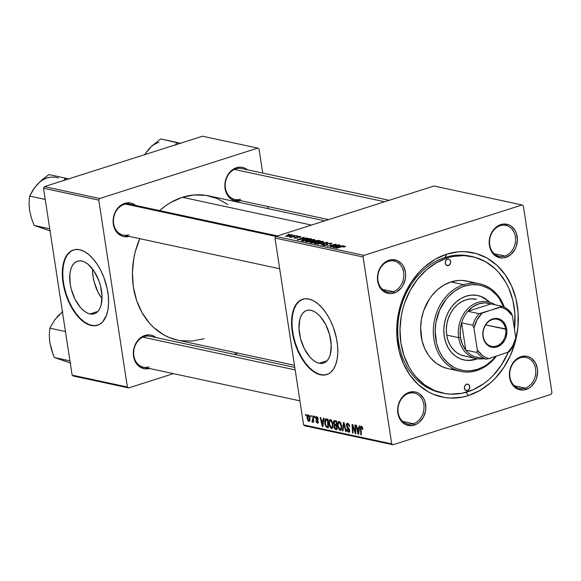 <?xml version="1.0" encoding="UTF-8"?>
<svg xmlns="http://www.w3.org/2000/svg" width="581" height="581" viewBox="0 0 581 581"><rect width="100%" height="100%" fill="white"/><g stroke="black" fill="none" stroke-linecap="round" stroke-linejoin="round"><path stroke-width="0.87" d="M92.59 269.054A27.619 14.503 -107.7 0 0 102.016 298.619L97.971 292.098L94.18 282.054L93.083 276.825L92.59 269.054M89.924 313.951A27.619 14.503 72.3 0 1 70.984 288.009A27.619 14.503 72.3 0 1 77.484 261.167A27.619 14.503 72.3 0 1 81.827 261.014L84.957 262.184L88.123 264.319L94.078 271.145L98.785 280.463L100.433 285.62L102.016 295.947L101.138 304.989L99.801 308.576L97.935 311.358L95.604 313.224L92.902 314.096L89.924 313.951L86.794 312.781L83.628 310.646L80.548 307.618L75.109 299.389L71.31 289.345L70.221 284.116L69.865 274.247L70.613 269.983L71.942 266.388L73.809 263.607L76.14 261.74L78.849 260.869L81.827 261.014A27.619 14.503 72.3 0 1 100.767 286.956A27.619 14.503 72.3 0 1 94.26 313.798A27.619 14.503 72.3 0 1 89.924 313.951L97.891 311.409L89.924 313.951M73.656 249.888A39.53 20.756 -107.7 0 0 64.607 288.445A39.53 20.756 -107.7 0 0 91.667 325.367L91.246 325.498A39.53 20.756 72.3 0 1 64.128 288.372A39.53 20.756 72.3 0 1 73.438 249.953A39.53 20.756 72.3 0 1 79.648 249.736L75.392 249.525L71.521 250.774L68.18 253.447L65.508 257.427L63.598 262.568L62.53 268.669L62.588 279.112L63.721 286.535L65.697 294.008L68.42 301.227L71.804 307.93L77.818 316.442L82.226 320.77L86.758 323.835L91.246 325.498L95.502 325.716L99.373 324.459L102.714 321.794L106.439 315.374L107.935 309.724L108.567 303.224L108.306 296.128L107.173 288.699L103.926 277.573L100.854 270.579L97.187 264.239L93.069 258.799L88.661 254.463L84.129 251.406L79.648 249.736A39.53 20.756 72.3 0 1 106.766 286.869A39.53 20.756 72.3 0 1 97.455 325.28A39.53 20.756 72.3 0 1 91.246 325.498L91.667 325.367A39.53 20.756 -107.7 0 0 97.666 325.215M319.151 363.256A27.619 14.503 72.3 0 1 300.21 337.314A27.619 14.503 72.3 0 1 306.717 310.472A27.619 14.503 72.3 0 1 311.053 310.319L314.183 311.489L317.349 313.624L320.429 316.652L325.868 324.881L329.667 334.925L331.243 345.252L330.364 354.294L329.035 357.881L327.168 360.663L324.837 362.529L322.128 363.401L319.151 363.256L316.02 362.086L312.854 359.951L309.775 356.923L304.342 348.694L300.544 338.65L298.961 328.323L299.84 319.289L301.176 315.694L303.042 312.912L305.374 311.046L308.075 310.174L311.053 310.319A27.619 14.503 72.3 0 1 330.001 336.261A27.619 14.503 72.3 0 1 323.494 363.103A27.619 14.503 72.3 0 1 319.151 363.256L327.118 360.714L319.151 363.256M302.883 299.193A39.53 20.756 -107.7 0 0 293.833 337.75A39.53 20.756 -107.7 0 0 320.901 374.672L320.472 374.803A39.53 20.756 72.3 0 1 293.361 337.677A39.53 20.756 72.3 0 1 302.672 299.266A39.53 20.756 72.3 0 1 308.881 299.041L304.618 298.83L300.747 300.086L295.983 304.589L293.681 309.172L292.185 314.822L291.56 321.315L291.815 328.418L292.955 335.84L294.923 343.313L297.654 350.532L301.038 357.235L304.945 363.154L311.46 370.082L315.991 373.14L320.472 374.803L324.728 375.021L328.606 373.765L330.349 372.603L333.371 369.262L335.673 364.679L337.162 359.029L337.793 352.529L337.539 345.434L336.399 338.004L333.153 326.878L330.081 319.884L326.42 313.544L322.302 308.104L317.894 303.769L313.362 300.711L308.881 299.041A39.53 20.756 72.3 0 1 335.992 336.174A39.53 20.756 72.3 0 1 326.682 374.585A39.53 20.756 72.3 0 1 320.472 374.803L320.901 374.672A39.53 20.756 -107.7 0 0 326.9 374.52M520.438 357.78A15.81 12.884 102.1 0 0 509.936 377.018A15.81 12.884 102.1 0 0 525.079 388.086L526.016 389.51A17.132 13.959 -77.9 0 1 509.617 377.527A17.132 13.959 -77.9 0 1 520.99 356.683L520.438 357.78A15.81 12.884 -77.9 0 1 526.081 357.475A15.81 12.884 -77.9 0 1 535.776 372.232A15.81 12.884 -77.9 0 1 525.079 388.086A15.81 12.884 -77.9 0 1 519.436 388.391A15.81 12.884 -77.9 0 1 509.74 373.641A15.81 12.884 -77.9 0 1 520.438 357.78L520.99 356.683L515.87 359.624L513.698 361.905L510.561 367.657L509.392 374.237L510.372 380.642L511.636 383.467L513.35 385.9L517.874 389.205L523.256 390.062L528.681 388.333L531.143 386.568L535.101 381.572L536.452 378.536L537.614 371.956L537.396 368.666L535.377 362.726L531.55 358.354L529.131 356.988L526.502 356.233L520.99 356.683A17.132 13.959 -77.9 0 1 537.396 368.666A17.132 13.959 -77.9 0 1 526.016 389.51L525.079 388.086L514.417 385.791L525.079 388.086A15.81 12.884 102.1 0 0 535.58 368.848A15.81 12.884 102.1 0 0 520.438 357.78M408.69 393.41A15.81 12.884 102.1 0 0 398.188 412.648A15.81 12.884 102.1 0 0 413.323 423.716L414.268 425.139A17.132 13.959 -77.9 0 1 397.869 413.149A17.132 13.959 -77.9 0 1 409.242 392.306L408.69 393.41A15.81 12.884 -77.9 0 1 414.333 393.105A15.81 12.884 -77.9 0 1 424.028 407.855A15.81 12.884 -77.9 0 1 413.323 423.716A15.81 12.884 -77.9 0 1 407.68 424.021A15.81 12.884 -77.9 0 1 397.992 409.271A15.81 12.884 -77.9 0 1 408.69 393.41L409.242 392.306L404.122 395.254L401.95 397.535L398.813 403.287L397.644 409.866L398.624 416.272L399.888 419.097L403.708 423.462L406.126 424.834L411.508 425.684L416.926 423.963L419.388 422.198L423.353 417.202L425.546 410.912L425.866 407.586L424.885 401.18L423.622 398.348L419.802 393.983L417.383 392.618L414.747 391.863L409.242 392.306A17.132 13.959 -77.9 0 1 425.641 404.296A17.132 13.959 -77.9 0 1 414.268 425.139L413.323 423.716L402.662 421.421L413.323 423.716A15.81 12.884 102.1 0 0 423.825 404.478A15.81 12.884 102.1 0 0 408.69 393.41M388.478 261.334A15.81 12.884 102.1 0 0 377.977 280.572A15.81 12.884 102.1 0 0 393.119 291.633L394.056 293.056A17.132 13.959 -77.9 0 1 377.657 281.073A17.132 13.959 -77.9 0 1 389.03 260.23L388.478 261.334A15.81 12.884 -77.9 0 1 394.121 261.022A15.81 12.884 -77.9 0 1 403.817 275.779A15.81 12.884 -77.9 0 1 393.119 291.633A15.81 12.884 -77.9 0 1 387.469 291.945A15.81 12.884 -77.9 0 1 377.781 277.188A15.81 12.884 -77.9 0 1 388.478 261.334L389.03 260.23L383.91 263.171L379.945 268.168L378.601 271.204L377.432 277.783L378.413 284.189L379.676 287.014L383.496 291.386L388.551 293.507L391.296 293.608L396.714 291.88L401.348 287.835L403.141 285.118L405.335 278.836L405.654 275.503L405.429 272.213L403.417 266.272L401.696 263.839L397.172 260.535L391.79 259.678L389.03 260.23A17.132 13.959 -77.9 0 1 405.429 272.213A17.132 13.959 -77.9 0 1 394.056 293.056L393.119 291.633L382.451 289.345L393.119 291.633A15.81 12.884 102.1 0 0 403.621 272.395A15.81 12.884 102.1 0 0 388.478 261.334M500.226 225.704A15.81 12.884 102.1 0 0 489.725 244.942A15.81 12.884 102.1 0 0 504.867 256.01L505.804 257.434A17.132 13.959 -77.9 0 1 489.405 245.443A17.132 13.959 -77.9 0 1 500.786 224.6L500.226 225.704A15.81 12.884 -77.9 0 1 505.869 225.399A15.81 12.884 -77.9 0 1 515.565 240.149A15.81 12.884 -77.9 0 1 504.867 256.01A15.81 12.884 -77.9 0 1 499.224 256.315A15.81 12.884 -77.9 0 1 489.529 241.558A15.81 12.884 -77.9 0 1 500.226 225.704L500.786 224.6L495.658 227.541L493.487 229.829L490.349 235.574L489.18 242.154L490.161 248.559L491.424 251.391L495.252 255.756L500.299 257.877L503.052 257.979L505.804 257.434L510.931 254.485L514.889 249.489L516.24 246.453L517.41 239.873L516.429 233.468L515.165 230.642L511.338 226.278L508.92 224.905L503.538 224.048L500.786 224.6A17.132 13.959 -77.9 0 1 517.184 236.59A17.132 13.959 -77.9 0 1 505.804 257.434L504.867 256.01L494.206 253.715L504.867 256.01A15.81 12.884 102.1 0 0 515.369 236.765A15.81 12.884 102.1 0 0 500.226 225.704M240.897 200.75A17.132 13.959 -77.9 0 1 225.029 188.244A17.132 13.959 -77.9 0 1 236.46 167.749L235.908 168.846A15.81 12.884 102.1 0 0 225.406 188.084A15.81 12.884 102.1 0 0 240.541 199.152A15.81 12.884 -77.9 0 1 234.898 199.457A15.81 12.884 -77.9 0 1 225.203 184.707A15.81 12.884 -77.9 0 1 235.908 168.846A15.81 12.884 -77.9 0 1 241.551 168.541L389.176 200.292M129.142 236.38A17.132 13.959 -77.9 0 1 113.28 223.874A17.132 13.959 -77.9 0 1 124.704 203.372L124.152 204.476A15.81 12.884 102.1 0 0 113.651 223.714A15.81 12.884 102.1 0 0 128.793 234.782A15.81 12.884 -77.9 0 1 123.15 235.087A15.81 12.884 -77.9 0 1 113.455 220.337A15.81 12.884 -77.9 0 1 124.152 204.476A15.81 12.884 -77.9 0 1 129.795 204.171L277.42 235.922M149.353 368.456A17.132 13.959 -77.9 0 1 133.492 355.95A17.132 13.959 -77.9 0 1 144.916 335.455L144.364 336.559A15.81 12.884 102.1 0 0 133.862 355.797A15.81 12.884 102.1 0 0 149.005 366.858A15.81 12.884 -77.9 0 1 143.362 367.17A15.81 12.884 -77.9 0 1 133.666 352.413A15.81 12.884 -77.9 0 1 144.364 336.559A15.81 12.884 -77.9 0 1 150.007 336.254L294.785 367.388M471.089 256.366A69.836 56.909 102.1 0 0 445.046 257.463L447.283 257.942L436.433 262.75L426.396 269.947L417.55 279.25L410.244 290.311L404.754 302.701L402.756 309.245L401.289 315.941L399.989 329.521L400.905 342.921L403.984 355.63L409.133 367.156L412.416 372.341L416.134 377.062L424.726 384.956L434.581 390.541L445.315 393.606L450.885 394.15L462.164 393.243L473.268 389.698L483.762 383.671L488.657 379.792L493.247 375.384L501.359 365.151L508.252 352.318A69.836 56.909 -77.9 0 1 467.763 391.79A69.836 56.909 -77.9 0 1 442.838 393.148L440.601 392.662A69.836 56.909 -77.9 0 1 397.789 327.502A69.836 56.909 -77.9 0 1 445.046 257.463L446.702 254.158A73.787 60.133 -77.9 0 1 517.351 305.795A73.787 60.133 -77.9 0 1 468.344 395.581L479.812 390.505L490.415 382.901L495.273 378.238L503.843 367.432L510.634 354.984L515.391 341.381L517.918 327.139L518.129 312.818L516.001 298.954L511.636 286.092L505.187 274.711L496.908 265.263L487.118 258.109L476.188 253.512L464.539 251.667L458.583 251.798L446.702 254.158L435.242 259.235L424.631 266.839L419.78 271.501L411.203 282.308L404.412 294.756L399.663 308.358L397.128 322.593L396.925 336.922L399.045 350.786L403.41 363.648L409.859 375.028L418.138 384.477L427.936 391.63L433.281 394.259L444.625 397.498L450.515 398.072L462.425 397.113L468.344 395.581L466.165 392.277L468.344 395.581A73.787 60.133 -77.9 0 1 397.695 343.945A73.787 60.133 -77.9 0 1 446.702 254.158L445.046 257.463A69.836 56.909 102.1 0 0 397.767 328.2A69.836 56.909 102.1 0 0 441.72 392.887M227.854 204.527L217.439 198.622L206.095 195.383L194.257 194.94L182.383 197.3L311.467 225.072L182.383 197.3L170.916 202.384L165.476 205.885L159.63 210.591A73.787 60.133 102.1 0 1 182.383 197.3A73.787 60.133 102.1 0 1 208.717 195.877L324.75 220.831M274.987 238.021L363.096 256.976L391.696 443.855L303.587 424.907L274.987 238.021L275.866 236.423L433.985 186.007L522.094 204.962L363.975 255.371L275.866 236.423L433.985 186.007L522.094 204.962L523.35 205.885L551.95 392.763L551.071 394.368L392.959 444.777L304.851 425.829L303.587 424.907L274.987 238.021L275.866 236.423L363.975 255.371L522.094 204.962L523.35 205.885L551.95 392.763L551.071 394.368L392.959 444.777L391.696 443.855L363.096 256.976L363.975 255.371L363.096 256.976L274.987 238.021M314.336 416.228L314.408 417.463L314.96 417.579L314.88 416.345L314.336 416.228L314.408 417.463L314.96 417.579L314.88 416.345L314.336 416.228M310.675 415.437L310.741 416.671L311.293 416.795L311.213 415.553L310.675 415.437L310.741 416.671L311.293 416.795L311.213 415.553L310.675 415.437M330.516 419.598C329.078 419.881 328.585 421.428 329.02 424.239L329.529 424.079L329.02 424.239L331.431 428.56L332.775 427.565L332.891 423.803L330.516 419.598L329.601 419.889L328.991 421.341L329.318 425.641L331.221 428.502L332.245 428.393L332.891 427.18L332.354 421.762L331.337 420.085L330.03 419.613M323.392 418.175L323.116 420.448L321.264 420.048L320.719 417.601L320.175 417.485L322.244 426.476L322.905 426.621L323.98 418.298L323.392 418.175L323.116 420.448L321.264 420.048L320.719 417.601L320.175 417.485L322.244 426.476L322.905 426.621L323.98 418.298L323.392 418.175M334.576 420.579L333.494 423.004L334.01 422.845L333.494 423.004L334.416 424.929L335.353 424.631L334.416 424.929L334.031 426.933L334.54 426.774L334.031 426.933L335.055 429.09L337.074 428.444L335.055 429.09L337.103 428.981L335.803 429.395L337.14 429.679L336.668 421.029L334.017 420.666L333.443 422.496L334.416 424.929L333.966 426.287L334.38 428.182L335.15 429.156L337.14 429.679L336.668 421.029L334.191 420.586M343.371 422.474L342.441 430.819L343.022 430.942L343.821 423.789L345.666 431.516L346.218 431.632L344.061 422.619L343.371 422.474L342.441 430.819L343.022 430.942L343.821 423.789L345.666 431.516L346.218 431.632L344.061 422.619L343.371 422.474M361.382 426.236L360.481 428.437L361.019 428.262L360.481 428.437L360.823 434.777L361.375 434.893L361.041 428.771L361.505 427.26L362.304 427.006L361.505 427.26L362.224 428.451L362.726 428.291L362.224 428.451L362.297 429.206L362.813 429.039L362.297 429.206L362.82 429.206L362.747 428.415L361.948 426.541L361.121 426.222L360.576 426.817L360.823 434.777L361.375 434.893L361.07 427.594L361.745 427.384L362.297 429.206L362.813 429.01L361.026 426.243M354.853 424.943L355.274 432.271L352.623 424.464L352.05 424.341L352.522 432.99L353.066 433.106L352.652 425.764L355.296 433.586L355.862 433.709L355.405 425.06L354.853 424.943L355.274 432.271L352.623 424.464L352.05 424.341L352.522 432.99L353.066 433.106L352.652 425.764L355.296 433.586L355.862 433.709L355.405 425.06L354.853 424.943M359.167 425.866L358.891 428.139L357.039 427.739L356.494 425.292L355.942 425.176L358.012 434.167L358.68 434.312L359.755 425.996L359.167 425.866L358.891 428.139L357.039 427.739L356.494 425.292L355.942 425.176L358.012 434.167L358.68 434.312L359.755 425.996L359.167 425.866M347.591 423.266L346.349 425.517L346.857 425.35L346.349 425.517L347.758 428.204L348.593 427.943L347.758 428.204L348.84 429.33L349.399 429.148L348.84 429.33L349.159 430.165L349.66 430.005L348.455 431.225L347.177 429.199L346.646 429.17L347.177 429.206L346.675 429.366L348.593 432.257L349.486 431.973L348.593 432.257L349.697 430.223L346.879 425.546L347.714 424.297L348.709 423.977L347.714 424.297L348.803 425.27L349.312 425.103L348.803 425.27L349.101 426.316L349.588 426.163L349.145 426.599L349.668 426.607L347.591 423.266L346.537 423.716L346.298 424.987L346.944 427.275L349.181 430.303L348.941 431.16L348.259 431.16L347.177 429.199L346.646 429.17L346.937 430.383L347.612 431.618L348.869 432.286L349.682 431.545L349.573 429.649L347.14 426.352L346.872 424.936L347.859 424.333L348.694 425.052L349.145 426.599L349.668 426.607L349.566 426.026L348.644 423.905L347.039 423.28M339.202 421.465C337.772 421.748 337.27 423.295 337.714 426.105L338.215 425.946L337.714 426.105L340.117 430.434L341.468 429.432L341.584 425.67L339.202 421.465L338.287 421.755L337.677 423.208L338.011 427.514L339.907 430.368L340.931 430.267L341.584 429.047L341.04 423.636L340.03 421.951L338.716 421.479M316.689 416.621L315.694 418.211L316.202 418.044L315.694 418.211L316.144 419.431L316.732 419.25L316.144 419.431L317.059 420.455L317.691 420.252L317.059 420.455L318.083 420.964L317.727 421.653L318.228 421.494L317.291 422.416L316.384 421L315.853 420.993L317.393 423.215L318.061 422.997L317.393 423.215L318.25 421.624L316.224 418.255L317.56 417.173L316.79 417.419L317.814 419.192L318.337 419.199L317.611 417.231L316.238 416.621L315.657 417.819L317.742 421.741L317.219 422.394L316.384 421L315.853 420.993L316.064 421.806L317.604 423.229L318.243 422.605L318.185 421.298L316.217 417.841L316.994 417.499L317.814 419.192L318.323 419.075L316.689 416.621L316.209 416.628M326.435 418.828L325.447 418.959L324.83 420.063L324.99 424.609L326.297 427.151L328.454 427.812L327.982 419.162L325.629 418.857L324.779 423.52L326.464 427.275L328.454 427.812L327.982 419.162L325.629 418.857M308.206 414.798C307.124 415.037 306.761 416.243 307.124 418.407L307.632 418.24L307.124 418.407L308.801 421.363L309.557 421.123L308.801 421.363C309.927 421.131 310.29 419.889 309.891 417.637L308.206 414.798L307.364 415.226L307.037 417.732L307.937 420.709L308.801 421.363L309.528 421.152L310.022 419.01L309.303 415.793L307.857 414.805M312.382 422.133L313.573 420.709L313.043 420.884L313.108 422.176L313.66 422.3L313.319 416.011L312.767 415.887L312.883 420.078L312.578 421.043L312.041 420.862L311.975 421.821L312.658 422.031L313.043 420.884L313.108 422.176L313.66 422.3L313.319 416.011L312.767 415.887L312.883 418.4L311.975 421.821L312.52 422.126M305.65 414.362L305.715 415.597L306.274 415.713L306.194 414.478L305.65 414.362L305.715 415.597L306.274 415.713L306.194 414.478L305.65 414.362M297.973 236.039L296.775 236.358L297.973 236.039M294.306 235.254L293.115 235.566L294.306 235.254M314.263 239.495L310.595 239.67L306.557 240.781L305.628 241.391L305.926 241.79L309.339 241.74L313.377 240.723L314.699 239.67L314.263 239.495L314.379 240.258L314.263 239.495L307.639 240.389C305.708 240.984 305.199 241.471 306.114 241.841L312.825 240.912C314.67 240.323 315.149 239.851 314.263 239.495L314.779 239.793M307.022 237.992L304.342 238.5L302.49 238.101L304.35 237.411L303.805 237.295L297.044 239.837L307.61 238.116L304.342 238.5L302.49 238.101L304.35 237.411L303.805 237.295L297.044 239.837L307.022 237.992M318.206 240.396L314.844 240.679L309.942 242.488L311.939 243.04L320.305 240.846L318.206 240.396L318.286 240.875L318.206 240.396L314.379 240.81L310.98 241.863L310.007 242.553L311.939 243.04L320.305 240.846L318.206 240.396M327.001 242.284L317.241 244.18L326.195 242.684L321.017 244.993L327.699 242.437L327.001 242.284L327.059 242.676L327.001 242.284L317.241 244.18L326.195 242.684L321.017 244.993L327.699 242.437L327.001 242.284M344.548 246.889L345.47 246.257L343.545 246.141L335.622 248.131L343.487 246.395L344.388 246.475L343.175 247.012L344.003 247.048L345.129 246.133L341.751 246.526L336.174 248.254L342.093 246.7L344.213 246.402L343.175 247.012L344.548 246.889M338.491 244.754L331.424 246.62L336.254 244.274L335.68 244.151L327.321 246.344L334.946 244.601L330.095 246.947L330.669 247.07L338.491 244.754L331.424 246.62L336.254 244.274L335.68 244.151L327.321 246.344L334.946 244.601L330.095 246.947L330.669 247.07L338.491 244.754M342.797 245.683L340.117 246.199L338.258 245.799L340.125 245.109L339.58 244.993L332.819 247.528L343.386 245.807L340.117 246.199L338.258 245.799L340.125 245.109L339.58 244.993L332.819 247.528L333.479 247.673L342.797 245.683M324.169 245.255L324.706 244.55L324.089 244.456L323.283 245.531L326.725 245.211L327.633 244.245L327.706 244.688L327.604 243.846L328.12 243.606L330.429 243.439L330.807 244.194L329.79 244.238L330.429 244.325C332.049 243.817 332.354 243.432 331.337 243.17L327.335 243.57L326.406 244.042L326.558 244.913L325.614 245.24L324.082 245.233L324.706 244.55L323.711 244.579L322.818 245.356L325.091 245.567L327.495 244.884L327.561 243.904L328.258 243.562L330.56 243.468L330.843 243.78L329.79 244.238L330.429 244.325L331.969 243.49L331.337 243.17L331.46 243.94L331.337 243.17L327.502 243.512L326.442 244.405L326.602 244.855L323.806 245.051L323.893 245.61M322.949 241.362L319.739 241.464L315.243 242.647L314.466 243.599L317.487 243.679L322.063 242.589L323.392 241.536L322.949 241.362L323.065 242.124L322.949 241.362L316.325 242.255C314.401 242.851 313.893 243.337 314.808 243.708L321.511 242.778C323.363 242.197 323.842 241.725 322.949 241.362L323.464 241.66M299.731 236.728L299.15 237.331L299.789 237.418L300.929 236.765L299.157 236.452L297.116 236.932L296.513 237.919L295.126 238.021L295.54 237.542L294.901 237.455L294.022 238.028L297.007 238.05L297.893 237.622L297.879 236.975L299.041 236.692L299.992 236.852L299.15 237.331L299.89 237.389L300.435 236.518L297.581 236.743L296.862 237.121L296.898 237.767L295.192 238.036L295.54 237.542L294.901 237.455L294.487 238.246L297.174 237.999L298.184 236.845L299.731 236.728L300.065 237.331M310.065 238.646L304.996 239.031L301.263 240.599L303.253 241.173L311.612 238.973L310.065 238.646L310.174 239.35L310.065 238.646L309.048 238.522L303.195 239.525L301.379 240.716L303.253 241.173L311.612 238.973L310.065 238.646M291.952 234.695L288.132 235.058L285.656 236.322L288.423 236.307L292.272 235.116L291.952 234.695L292.047 235.276L291.952 234.695L286.905 235.399L285.896 236.402L291.081 235.668L291.952 234.695L292.359 234.927M296.397 235.704L289.309 237.026L291.582 236.968L290.318 237.302L290.87 237.418L296.949 235.821L289.309 237.026L291.582 236.968L290.318 237.302L290.87 237.418L296.397 235.704M289.28 234.172L288.089 234.484L289.28 234.172M43.524 188.237L98.777 200.118L127.37 387.004L72.117 375.115L43.524 188.237L44.396 186.632L202.515 136.223L257.768 148.104L99.649 198.52L44.396 186.632L202.515 136.223L257.768 148.104L259.032 149.026L262.714 173.094L259.032 149.026L257.768 148.104L99.649 198.52L98.777 200.118L99.649 198.52L44.396 186.632L43.524 188.237L72.117 375.115L73.38 376.038L72.117 375.115L127.37 387.004L98.777 200.118L43.524 188.237M237.861 353.103L234.027 354.323L237.861 353.103M173.443 373.641L128.633 387.926L73.38 376.038L128.633 387.926L127.37 387.004L128.633 387.926L173.443 373.641M267.826 206.545L268.153 208.659L267.826 206.545M144.364 336.559L144.916 335.455A17.132 13.959 -77.9 0 1 156.006 337.539L153.057 335.76L150.428 335.012L147.676 334.903L142.258 336.631L139.796 338.396L135.831 343.393L133.637 349.682L133.318 353.008L134.298 359.414L137.276 364.672L139.389 366.611L144.437 368.732L149.942 368.281M133.579 205.797A15.81 12.884 102.1 0 0 124.152 204.476L124.704 203.372A17.132 13.959 -77.9 0 1 135.794 205.463L132.846 203.684L130.217 202.929L124.704 203.372L122.046 204.556L117.413 208.601L115.619 211.317L113.426 217.599L113.106 220.933L114.087 227.338L117.064 232.589L121.589 235.901L124.225 236.649L129.73 236.206M235.908 168.846L236.46 167.749A17.132 13.959 -77.9 0 1 247.542 169.834L244.601 168.054L241.965 167.299L239.219 167.197L233.794 168.926L229.168 172.971L226.024 178.723L225.174 181.969L225.079 188.593L227.098 194.533L228.82 196.966L233.344 200.271L238.726 201.128L241.485 200.576M294.465 365.275L177.684 340.154A73.787 60.133 102.1 0 1 139.76 238.66L135.337 251.508L133.783 258.581L132.41 272.925L133.369 287.087L136.629 300.522L142.069 312.701L149.47 323.159L153.82 327.619L163.61 334.779L168.962 337.408L177.757 340.168M180.299 340.648L192.144 341.091L204.018 338.73M442.838 393.148A69.836 56.909 -77.9 0 1 400.026 327.989A69.836 56.909 -77.9 0 1 447.283 257.942L445.046 257.463A69.836 56.909 -77.9 0 1 469.971 256.112L472.142 256.577M392.959 444.777L391.696 443.855L303.587 424.907L304.851 425.829L392.959 444.777M333.814 245.494L333.763 245.124L333.814 245.494M335.738 244.536L335.68 244.151L335.738 244.536M338.331 246.279L338.258 245.799L338.331 246.279M338.941 246.409L334.075 247.564L337.459 246.09L338.977 246.642L334.039 247.353L337.459 246.09L338.941 246.409M344.213 246.402L343.872 246.809M345.201 246.642L345.129 246.133L345.201 246.642M345.521 246.344L345.129 246.133M331.969 243.49L331.337 243.17M330.429 243.439L330.756 243.853M327.749 244.557L327.604 243.846M322.738 245.24L323.283 245.531M326.66 245.233L326.602 244.783M326.369 244.216L326.602 244.855M327.561 243.904L327.502 243.512L327.561 243.904M314.285 243.403L314.808 243.708M315.694 243.432L315.715 242.822L318.395 241.965L321.525 241.58L322.324 242.016L317.081 243.461L315.694 243.432L316.79 242.4L322.034 241.631L321.046 242.923L317.669 243.657L315.694 243.432L315.752 243.795L315.338 243.221L315.425 243.788M322.034 241.631L322.477 242.422M313.566 241.703L314.975 241.979L312.411 242.916L311.438 242.466L311.51 242.945L311.554 241.965L312.898 241.696L315.011 242.233L311.438 242.466L311.554 241.965L313.573 241.711M318.773 240.984L315.991 241.979L314.8 241.478L314.873 241.957L314.902 240.933L317.182 240.665L318.816 241.238L315.955 241.725L314.8 241.478L315.214 240.846L318.773 240.984M311.438 242.466L310.988 242.277L311.554 241.965M297.915 237.513L297.821 237.019M294.008 237.999L294.487 238.246M294.959 237.832L294.901 237.455L294.959 237.832M295.192 238.036L295.54 237.542M296.862 237.121L296.898 237.767M297.733 237.76L297.581 236.743L297.733 237.76M300.53 237.142L300.435 236.518L300.53 237.142M300.929 236.779L300.435 236.518M302.563 238.588L302.49 238.101L302.563 238.588M303.173 238.718L298.3 239.866L301.692 238.399L303.209 238.944L298.271 239.662L301.692 238.399L303.173 238.718M309.107 238.907L309.048 238.522L309.107 238.907M310.087 239.118L303.718 241.05L302.331 240.44L302.418 240.992L302.345 240.258L303.689 239.655L309.39 238.965L310.123 239.365L303.681 240.795L302.331 240.44L305.345 239.205L310.087 239.118M305.599 241.536L306.114 241.841M313.348 239.764L313.471 240.287L311.547 241.013L307.008 241.565L308.104 240.534L311.489 239.786L313.348 239.764L312.36 241.057L308.983 241.79L307.008 241.565L307.066 241.928L306.652 241.355L308.104 240.534L313.348 239.764L313.791 240.556M285.511 236.176L285.896 236.402M291.27 234.913L290.006 235.712L286.6 236.191L290.406 234.898L291.27 234.913L290.493 235.842L286.404 236.068L286.905 235.399L291.27 234.913L291.553 235.501M314.8 241.478L314.314 241.231L314.902 240.933M302.331 240.44L302.389 240.984M307.008 241.565L306.659 241.376L306.739 241.921M355.848 433.404L355.296 433.586L355.848 433.404M354.548 429.947L354.069 430.1L354.548 429.947M353.655 427.405L353.19 427.551L353.655 427.405M353.037 425.641L352.652 425.764L353.037 425.641M353.052 432.816L352.522 432.99L353.052 432.816M355.783 432.111L355.274 432.271L355.783 432.111M355.674 430.042L355.122 430.216L355.674 430.042M358.724 433.942L358.012 434.167L358.724 433.942M359.501 427.95L358.891 428.139L359.501 427.95M358.753 429.112L358.433 431.574L359.058 431.378L358.433 431.574L358.274 433.288L358.833 433.114L358.274 433.288L357.271 428.793L359.486 428.088L357.271 428.793L359.378 428.909L358.753 429.112L358.274 433.288L357.271 428.793L358.753 429.112M348.622 423.883L347.714 424.297M348.593 432.257L349.123 432.242M349.755 430.92L348.455 431.225M346.153 431.356L345.666 431.516L346.153 431.356M344.867 425.982L344.359 426.142L344.867 425.982M344.308 423.636L343.821 423.789L344.308 423.636M343.059 430.623L342.441 430.819L343.059 430.623M340.117 430.434L340.648 430.412M341.032 425.51L340.931 428.662L341.693 428.415L339.979 429.403L338.265 426.323C337.895 424.108 338.251 422.83 339.319 422.489L340.241 422.198L339.319 422.489L341.032 425.51L341.526 425.357L341.032 425.51L341.105 427.994L340.553 429.257L339.682 429.279L338.854 428.27L338.149 424.958L338.629 422.779L339.914 422.852L341.032 425.51M341.599 428.981L339.979 429.403M336.392 425.851L336.537 428.553L337.067 428.379L335.607 428.35L334.569 427.013L334.678 425.844L336.9 425.219L335.506 425.662L336.922 425.684L336.392 425.851L336.537 428.553L335.034 428.11L334.533 426.672L334.678 425.844L336.392 425.851M336.174 421.922L336.334 424.842L335.186 424.595L334.039 423.15L334.627 421.639L336.588 421.014L334.627 421.639L336.682 421.218L335.157 421.704L336.711 421.755L336.174 421.922L336.334 424.842L334.649 424.384L334.017 422.975L334.358 421.726L336.174 421.922M336.559 421.007L334.627 421.639M334.678 425.844L335.506 425.662M317.502 417.107L316.79 417.419M317.393 423.215L317.771 423.208M318.294 422.155L317.291 422.416M322.956 426.251L322.244 426.476L322.956 426.251M323.726 420.252L323.116 420.448L323.726 420.252M322.978 421.414L322.658 423.883L323.283 423.687L322.658 423.883L322.499 425.597L323.058 425.415L322.499 425.597L321.496 421.094L323.711 420.39L321.496 421.094L323.602 421.218L322.978 421.414L322.499 425.597L321.496 421.094L322.978 421.414M328.418 427.129L327.147 427.529L328.418 427.129M328.388 426.657L326.464 427.275L328.388 426.657M325.28 423.36L324.779 423.52L325.28 423.36M327.488 420.056L327.844 426.679L326.348 426.214L325.331 423.694L325.992 419.896L328.004 419.518L326.791 419.903L328.018 419.881L327.488 420.056L327.844 426.679L326.064 425.909L325.222 422.801L325.694 420.085L327.488 420.056M331.431 428.56L331.962 428.546M332.347 423.643L332.245 426.788L333.007 426.548L331.286 427.536L329.58 424.45C329.209 422.242 329.558 420.964 330.633 420.622L331.555 420.324L330.633 420.622L332.347 423.643L332.84 423.484L332.347 423.643L332.419 426.12L331.867 427.391L330.988 427.413L330.168 426.403L329.463 423.084L329.935 420.913L330.633 420.622L331.366 421.145L332.347 423.643M332.906 427.115L331.286 427.536M331.497 420.252L330.633 420.622M308.801 421.363L309.223 421.356M309.368 417.616L308.7 420.564L307.669 418.523L308.329 415.604L309.027 415.379L308.329 415.604L309.368 417.616L309.862 417.463L309.368 417.616L309.201 420.317L308.511 420.484L307.719 418.843L307.712 416.214L308.518 415.684L309.368 417.616M309.92 420.237L308.7 420.564M308.998 415.335L308.329 415.604M311.278 416.504L310.741 416.671L311.278 416.504M312.905 421.53L311.975 421.821L312.905 421.53M313.036 420.942L312.346 421.131M312.563 421.058L313.036 420.905M313.435 418.226L312.883 418.4L313.435 418.226M314.946 417.289L314.408 417.463L314.946 417.289M306.252 415.422L305.715 415.597L306.252 415.422M340.183 422.126L339.319 422.489M303.057 299.142L299.433 301.111L296.412 304.451L294.109 309.034L292.613 314.684L291.989 321.184L292.243 328.28L293.376 335.709L295.351 343.175L298.082 350.394L301.466 357.097L305.374 363.016L309.658 367.926L314.147 371.644L318.678 374.019L323.065 374.963L327.154 374.44M73.823 249.837L70.199 251.805L67.185 255.146L64.883 259.729L63.387 265.379L62.755 271.879L63.009 278.974L64.15 286.404L66.118 293.87L68.848 301.089L72.233 307.792L76.147 313.711L80.425 318.62L84.92 322.332L89.445 324.706L93.839 325.658L97.92 325.135M448.445 265.524A3.297 2.687 -77.9 0 1 447.268 265.582A3.297 2.687 -77.9 0 1 445.249 262.51A3.297 2.687 -77.9 0 1 447.479 259.206L449.04 259.264L449.912 259.903L450.674 262.147L449.847 264.515L447.915 265.626L446.005 264.827L445.286 263.215L445.729 260.738L447.479 259.206A3.297 2.687 -77.9 0 1 448.655 259.148A3.297 2.687 -77.9 0 1 450.674 262.22A3.297 2.687 -77.9 0 1 448.445 265.524L446.223 265.045L448.445 265.524M467.574 390.534A3.297 2.687 -77.9 0 1 466.398 390.592A3.297 2.687 -77.9 0 1 464.379 387.52A3.297 2.687 -77.9 0 1 466.608 384.215L468.17 384.273L469.041 384.912L469.804 387.157L468.976 389.524L467.044 390.635L465.134 389.836L464.372 387.592L464.858 385.74L466.608 384.215A3.297 2.687 -77.9 0 1 467.785 384.15A3.297 2.687 -77.9 0 1 469.804 387.229A3.297 2.687 -77.9 0 1 467.574 390.534L465.352 390.054L467.574 390.534M463.66 359.879A32.943 26.842 102.1 0 0 475.047 359.167L475.795 359.327A32.943 26.842 -77.9 0 1 464.037 359.966A32.943 26.842 -77.9 0 1 443.84 329.231A32.943 26.842 -77.9 0 1 466.136 296.194L471.438 295.141L476.725 295.337L481.787 296.782L486.435 299.418L489.587 302.164A32.943 26.842 -77.9 0 0 477.894 295.555A32.943 26.842 -77.9 0 0 466.136 296.194L461.016 298.46L456.281 301.851L452.112 306.245L448.663 311.46L446.07 317.306L444.443 323.544L443.826 329.957L444.254 336.276L445.714 342.274L448.14 347.707L451.444 352.376L455.497 356.102L460.145 358.738L465.207 360.184L470.494 360.38L475.795 359.327L475.047 359.167L476.602 358.615A32.943 26.842 102.1 0 1 475.047 359.167L469.746 360.22M495.578 356.509A43.481 35.434 -77.9 0 1 477.342 369.429A43.481 35.434 -77.9 0 1 435.706 338.999A43.481 35.434 -77.9 0 1 464.589 286.092L463.645 284.668L464.589 286.092A43.481 35.434 -77.9 0 1 503.691 306.928L499.05 298.206L496.733 295.264L491.388 290.347L488.403 288.416L481.961 285.714L478.562 284.959L471.59 284.697L464.589 286.092L461.161 287.392L454.625 291.146L448.721 296.31L446.077 299.36L439.664 310.014L435.953 322.201L435.14 330.654L436.505 343.03L439.076 350.612L440.834 354.09L442.875 357.315L447.755 362.885L453.529 367.105L456.681 368.652L463.362 370.562L466.833 370.896L470.341 370.823L477.342 369.429L476.79 370.533A44.802 36.509 102.1 0 0 496.327 356.269A44.802 36.509 -77.9 0 1 476.79 370.533A44.802 36.509 -77.9 0 1 460.798 371.397A44.802 36.509 -77.9 0 1 433.332 329.601A44.802 36.509 -77.9 0 1 463.645 284.668A44.802 36.509 -77.9 0 1 479.637 283.804A44.802 36.509 -77.9 0 1 504.344 307.24A44.802 36.509 102.1 0 0 463.645 284.668L450.958 281.938L463.645 284.668A44.802 36.509 102.1 0 0 433.891 339.181A44.802 36.509 102.1 0 0 476.79 370.533L477.342 369.429L484.096 366.437L487.299 364.374L493.211 359.211L495.854 356.16M479.637 283.804L466.942 281.073A44.802 36.509 102.1 0 0 450.958 281.938L458.169 280.5L461.779 280.427L468.852 281.545L472.244 282.736M447.283 257.942A69.836 56.909 -77.9 0 1 472.208 256.591A69.836 56.909 -77.9 0 1 514.454 329.144L514.882 313.464L512.87 300.341L508.738 288.169L505.92 282.577L498.912 272.678L494.801 268.458L485.527 261.682L475.185 257.339L464.161 255.589L452.882 256.497L447.283 257.942M464.125 355.942A28.992 23.625 -77.9 0 1 446.353 328.897A28.992 23.625 -77.9 0 1 465.969 299.818A28.992 23.625 -77.9 0 1 476.311 299.259L476.238 299.244M453.267 369.313L449.694 368.964M448.147 368.681L442.809 367.003L436.484 363.415L430.971 358.354L428.589 355.318L424.675 348.411L422.017 340.604L420.615 327.851L421.45 319.136L423.672 310.646L429.403 299.026L431.879 295.606L437.551 289.636L443.993 285.024L450.958 281.938A44.802 36.509 102.1 0 0 420.637 326.871A44.802 36.509 102.1 0 0 448.104 368.666L460.798 371.397M477.415 358.753L475.795 359.327A32.943 26.842 -77.9 0 0 477.415 358.753M477.517 295.475A32.943 26.842 102.1 0 1 488.788 301.953L485.687 299.259L481.039 296.622M465.149 356.131L460.697 354.86L456.601 352.544L453.035 349.261L450.13 345.15L447.995 340.372L446.716 335.092L446.339 329.529L446.876 323.893L448.314 318.395L450.595 313.253L453.623 308.664L457.298 304.8L461.467 301.815L465.969 299.818L470.632 298.895L476.398 299.28M180.669 143.565L160.646 138.932L176.9 142.432L175.542 145.199L176.9 142.432L180.669 143.565M150.987 146.92L144.371 154.902L151.35 146.448L160.646 138.932L151.35 146.448L146.637 151.794M158.918 142.367A26.523 21.613 102.1 0 0 148.692 149.201M234.412 169.434L384.622 201.745L234.412 169.434M275.895 236.409L125.685 204.098L275.895 236.409M65.152 178.062L63.794 180.822L65.152 178.062L48.891 174.561L65.152 178.062L66.219 179.674L65.152 178.062L68.921 179.195L65.152 178.062M41.055 227.745L50.467 231.006L34.126 225.435L49.726 228.791L34.126 225.435L31.359 217.948L29.558 210.264L29.05 202.849L29.638 196.087L32.616 190.532L36.937 184.823L42.529 179.435L48.891 174.561L39.595 182.078L34.882 187.416M45.238 199.443L29.638 196.087L45.238 199.443M29.232 206.887L29.558 210.271M39.239 182.55L34.584 187.692L29.638 196.087L29.05 202.849L29.558 210.264L31.359 217.948L34.126 225.435L46.422 229.51M58.441 177.975A26.523 21.613 102.1 0 0 36.937 184.823M295.17 369.901L142.868 337.147L295.17 369.901M61.266 359.821L70.679 363.081L54.338 357.518L69.938 360.874L54.338 357.518L52.871 353.829L49.77 342.34L49.262 334.925L49.85 328.171L54.796 319.775L62.741 311.518L55.093 319.499M65.45 331.526L49.85 328.171L65.45 331.526M49.443 338.97L49.77 342.347L49.262 334.925L49.85 328.171L54.796 319.775L59.451 314.633M49.77 342.34L51.571 350.031L54.338 357.518L66.633 361.593M62.516 312.346A26.523 21.613 102.1 0 0 57.149 316.906M505.63 329.224A13.835 11.271 102.1 0 0 492.383 319.543A13.835 11.271 102.1 0 0 483.196 336.377L483 336.682A14.627 11.918 -77.9 0 1 492.717 318.882A14.627 11.918 -77.9 0 1 506.719 329.122L485.658 324.932L505.63 329.224A13.835 11.271 -77.9 0 1 491.504 346.327A13.835 11.271 -77.9 0 1 483.196 336.377A13.835 11.271 -77.9 0 1 497.321 319.274A13.835 11.271 -77.9 0 1 505.63 329.224L506.719 329.122L506.908 331.925L505.913 337.546L504.758 340.139L501.381 344.402L497.002 346.915L494.649 347.387L490.052 346.654L487.989 345.484L484.721 341.759L483 336.682L482.811 333.872L483.08 331.032L484.953 325.665L488.338 321.395L490.444 319.891L492.717 318.882L497.416 318.504L501.73 320.313L503.524 321.968L506.073 326.457L506.719 329.122A14.627 11.918 -77.9 0 1 497.002 346.915A14.627 11.918 -77.9 0 1 483 336.682L483.196 336.377A13.835 11.271 102.1 0 0 496.443 346.065A13.835 11.271 102.1 0 0 505.63 329.224M474.837 356.741A27.67 22.55 -77.9 0 1 465.773 350.118A27.67 22.55 -77.9 0 1 460.479 337.481L458.663 337.663A28.992 23.625 102.1 0 0 483.632 358.637A28.992 23.625 -77.9 0 1 476.071 358.513A28.992 23.625 -77.9 0 1 458.663 337.663L446.716 335.092L458.663 337.663A28.992 23.625 -77.9 0 1 488.258 301.829A28.992 23.625 -77.9 0 1 495.208 304.822A28.992 23.625 102.1 0 0 468.954 307.625A28.992 23.625 102.1 0 0 458.663 337.663L460.479 337.481L462.374 344.308L465.773 350.118L461.59 322.804L460.21 330.139L460.479 337.481A27.67 22.55 -77.9 0 1 461.59 322.804A27.67 22.55 -77.9 0 1 467.879 311.285L490.989 303.914L484.997 302.868L478.853 303.812L473.007 306.688L467.879 311.285A27.67 22.55 -77.9 0 1 490.989 303.914L502.187 306.325L500.691 307.204L479.078 313.696L467.879 311.285L490.989 303.914L502.187 306.325A27.67 22.55 -77.9 0 1 511.251 312.948A27.67 22.55 102.1 0 0 502.187 306.325L482.07 313.137L477.016 319.862L473.943 328.025L477.313 350.038L476.972 352.529L465.773 350.118L461.59 322.804L472.789 325.215L473.943 328.025L477.313 350.038L482.484 355.572L485.622 357.431L489.02 358.6L509.145 351.781A27.67 22.55 102.1 0 0 515.434 340.27L515.775 337.779L512.406 315.759L511.251 312.948L512.406 315.759L507.235 310.225L504.09 308.373L500.691 307.204A26.356 21.475 -77.9 0 1 512.406 315.759L515.775 337.779A26.356 21.475 -77.9 0 1 507.649 352.66L512.703 345.942L515.775 337.779L515.434 340.27A27.67 22.55 -77.9 0 1 509.145 351.781L489.02 358.6A26.356 21.475 -77.9 0 1 477.313 350.038L476.972 352.529L465.773 350.118A27.67 22.55 102.1 0 0 474.837 356.741L479.412 357.729A27.67 22.55 -77.9 0 1 474.837 356.741L486.036 359.152L489.02 358.6L486.036 359.152A27.67 22.55 -77.9 0 1 476.972 352.529A27.67 22.55 102.1 0 0 486.036 359.152L474.837 356.741M467.879 311.285A27.67 22.55 102.1 0 0 461.59 322.804L472.789 325.215A27.67 22.55 -77.9 0 1 479.078 313.696L467.879 311.285M479.078 313.696A27.67 22.55 102.1 0 0 472.789 325.215L473.943 328.025A26.356 21.475 -77.9 0 1 482.07 313.137L479.078 313.696M344.402 246.504L344.468 246.91M330.88 243.679L330.952 244.143M327.553 244.035L327.662 244.746M310.988 242.299L311.075 242.851M314.306 241.26L314.401 241.856M297.777 237.171L297.857 237.673M294.937 237.898L294.995 238.312M296.971 237.622L297.036 238.043M361.331 427.26L362.283 426.962M334.925 425.655L336.886 425.031M325.992 419.896L327.989 419.257M327.11 374.454L326.682 374.585M97.884 325.142L97.455 325.28M463.289 359.806L464.037 359.966M477.146 295.395L477.894 295.555M234.898 199.457L328.592 219.611M279.693 268.756L123.15 235.087M143.362 367.17L299.905 400.839M464.037 355.921L476.071 358.513"/></g></svg>
